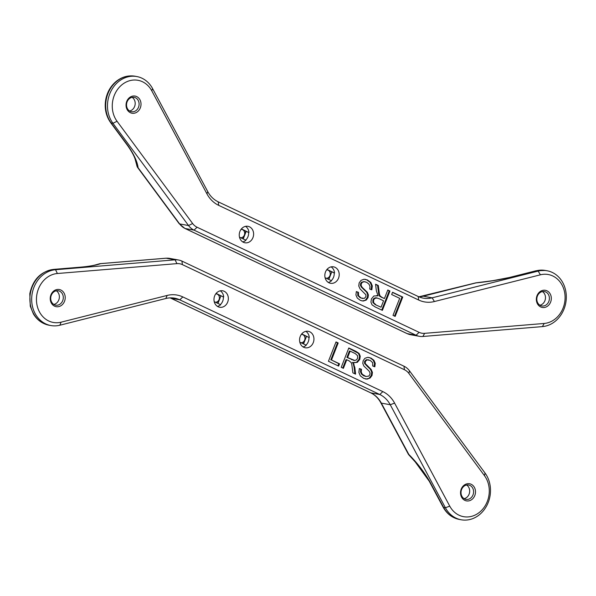 <?xml version="1.0" encoding="UTF-8"?>
<svg xmlns="http://www.w3.org/2000/svg" width="596" height="596" viewBox="0 0 596 596"><rect width="100%" height="100%" fill="white"/><g stroke="black" fill="none" stroke-linecap="round" stroke-linejoin="round"><path stroke-width="0.89" d="M475.683 282.891A3.487 1.691 75.8 0 1 476.055 282.884L476.107 282.809A3.487 3.487 0 0 0 475.683 282.891L418.891 296.808M136.424 163.893L137.11 166.478A3.487 3.487 0 0 0 137.624 167.483A3.487 1.415 -36.5 0 0 138.108 167.752A3.487 2.861 164.2 0 1 137.117 166.507A3.487 0.961 162.2 0 1 137.11 166.478A3.487 0.961 162.2 0 1 137.102 166.448M127.767 145.804A3.487 1.415 -36.5 0 0 128.244 146.065L111.161 122.962A3.487 1.415 143.5 0 1 110.685 122.694L127.76 145.796C132.014 151.92 134.547 156.659 135.352 159.996L137.117 166.507A24.004 20.51 -79.7 0 1 136.462 164.042M540.416 274.808A24.756 21.151 -79.7 0 1 565.015 295.34A24.756 21.151 -79.7 0 1 544.163 323.464L424.628 333.343A14.639 12.509 -79.7 0 1 419.122 332.345L197.082 227.232A14.639 12.509 -79.7 0 1 192.635 223.522L117.047 121.271A24.756 21.151 -79.7 0 1 121.308 85.295A24.756 21.151 -79.7 0 1 151.786 90.838L206.946 193.864A31.379 26.813 100.3 0 0 218.717 205.367L418.712 300.041A31.379 26.813 100.3 0 0 434.41 301.539L540.416 274.808L538.151 271.091L536.37 270.77A3.487 1.691 75.8 0 0 535.998 270.778L509.334 277.505A3.487 1.691 75.8 0 1 509.349 277.498A3.487 1.691 75.8 0 1 509.707 277.49L536.37 270.77A28.243 24.131 -79.7 0 1 545.325 270.45L547.106 270.77A28.243 24.131 100.3 0 0 538.151 271.091L432.145 297.821A27.893 23.833 -79.7 0 1 423.309 298.142A27.893 23.833 -79.7 0 1 418.198 296.495L218.196 201.82A27.893 23.833 -79.7 0 1 207.736 191.592L152.576 88.566A28.243 24.131 100.3 0 0 136.812 76.549A28.243 24.131 100.3 0 0 111.035 91.032A28.243 24.131 100.3 0 0 112.942 123.29L188.537 225.541A18.126 15.489 100.3 0 0 194.035 230.13L416.075 335.243A18.126 15.489 100.3 0 0 419.398 336.315A18.126 15.489 100.3 0 0 422.892 336.479L542.427 326.601A28.243 24.131 100.3 0 0 566.2 299.721A28.243 24.131 100.3 0 0 547.106 270.77M545.765 291.98A7.323 6.258 -79.7 0 1 549.08 300.675A7.323 6.258 -79.7 0 1 541.801 305.949A7.323 6.258 -79.7 0 1 536.959 297.627A7.323 6.258 -79.7 0 1 544.424 291.548A7.323 6.258 -79.7 0 1 545.765 291.98M546.986 290.818A8.716 7.45 100.3 0 0 536.363 300.123A8.716 7.45 100.3 0 0 548.126 305.696A8.716 7.45 100.3 0 0 546.986 290.818M136.693 96.589A8.716 7.45 100.3 0 0 126.069 105.894A8.716 7.45 100.3 0 0 137.832 111.467A8.716 7.45 100.3 0 0 136.693 96.589M387.795 289.991L389.948 291.012L382.371 310.36L375.137 306.933L372.031 304.847L370.943 302.15L371.405 298.909L373.886 295.974L378.058 295.817L376.352 290.818L375.584 284.21L378.296 285.499L379.391 293.947L379.98 295.758L381.924 297.397L384.427 298.581L387.795 289.991M372.299 285.909L371.837 289.805L369.714 289.053L369.974 286.356L368.924 284.076L366.652 282.318L364.298 281.714L362.42 282.243L361.31 283.681L361.131 285.484L362.152 287.324L367.36 292.338L368.395 294.96L368.023 297.642L366.249 300.049L363.448 301.01L362.048 300.876L360.2 300.257L357.272 298.045L355.939 294.998L356.334 291.571L358.479 292.368L358.516 295.676L360.997 297.955L364.178 298.454L365.877 296.823L365.914 294.811L360.081 288.948L358.755 285.983L359.15 282.914L361.034 280.351L364.007 279.241L367.449 279.971L370.861 282.489L372.299 285.909L371.591 285.775L371.122 289.678M392.555 292.249L402.74 297.069L395.155 316.409L393.002 315.388L399.685 298.328L391.654 294.528L392.555 292.249M249.463 226.8A8.366 7.152 -79.7 0 1 253.248 236.739A8.366 7.152 -79.7 0 1 244.934 242.773A8.366 7.152 -79.7 0 1 239.398 233.26A8.366 7.152 -79.7 0 1 247.929 226.309A8.366 7.152 -79.7 0 1 249.463 226.8M335.056 267.321A8.366 7.152 -79.7 0 1 338.841 277.259A8.366 7.152 -79.7 0 1 330.519 283.286A8.366 7.152 -79.7 0 1 324.984 273.773A8.366 7.152 -79.7 0 1 333.522 266.829A8.366 7.152 -79.7 0 1 335.056 267.321M539.909 305.219A7.323 6.258 100.3 0 0 545.347 299.155A7.323 6.258 100.3 0 0 542.397 291.563M135.471 97.751A7.323 6.258 -79.7 0 1 138.786 106.446A7.323 6.258 -79.7 0 1 131.507 111.728A7.323 6.258 -79.7 0 1 126.665 103.399A7.323 6.258 -79.7 0 1 134.13 97.319A7.323 6.258 -79.7 0 1 135.471 97.751M129.615 110.99A7.323 6.258 100.3 0 0 135.054 104.926A7.323 6.258 100.3 0 0 132.103 97.334M326.198 278.235A4.187 3.576 100.3 0 0 329.938 275.628A4.187 3.576 100.3 0 0 328.195 270.212A4.187 3.576 100.3 0 0 327.428 269.966A4.187 3.576 100.3 0 0 326.608 269.928M240.605 237.722A4.187 3.576 100.3 0 0 244.345 235.107A4.187 3.576 100.3 0 0 242.602 229.698A4.187 3.576 100.3 0 0 241.834 229.453A4.187 3.576 100.3 0 0 241.015 229.415M381.053 307.201L383.556 300.801L378.922 298.603L375.748 297.739L374.027 298.305L372.917 299.833L372.873 302.485L375.175 304.623L381.053 307.201L375.175 304.623M375.748 297.739L377.119 297.97L374.742 298.432L373.625 299.959L373.58 302.619L372.873 302.485M373.58 302.619L375.89 304.757M373.625 299.959L372.917 299.833M374.742 298.432L374.027 298.305M387.72 290.17L389.24 290.885L381.723 310.054M389.948 291.012L389.24 290.885M384.427 298.581L380.762 296.733M379.98 295.758L379.265 295.623L380.047 296.607M379.391 293.947L378.676 293.813L379.265 295.623M378.296 285.499L377.581 285.365L378.676 293.813M375.607 284.434L377.581 285.365M378.058 295.817L376.672 295.527M370.861 282.489L370.146 282.362L371.591 285.775M367.449 279.971L366.734 279.844L370.146 282.362M365.251 279.3L366.734 279.844M360.997 297.955L362.532 298.507M358.516 295.676L357.809 295.541L360.282 297.829M358.479 292.368L357.764 292.241L357.809 295.541M356.296 291.697L357.764 292.241M363.448 301.01L361.705 300.801M366.249 300.049L362.733 300.883M368.023 297.642L367.315 297.508L365.542 299.915M368.395 294.96L367.687 294.834L367.315 297.508M367.36 292.338L366.652 292.204L367.687 294.834M362.152 287.324L361.444 287.19L366.652 292.204M361.131 285.484L360.424 285.357L361.444 287.19M361.31 283.681L360.602 283.554L360.424 285.357M362.42 282.243L361.712 282.117L360.602 283.554M364.298 281.714L361.712 282.117M365.206 281.819L363.582 281.588M392.481 292.42L402.024 296.935L394.515 316.111M402.74 297.069L402.024 296.935M242.9 238.802L245.857 231.241L241.276 229.073M245.857 231.241L248.606 232.433A8.366 7.152 -79.7 0 1 245.649 240.106M241.402 228.924L248.606 232.433M328.292 282.407A8.366 7.152 -79.7 0 0 331.518 280.753L325.088 277.714M331.123 266.866A8.366 7.152 -79.7 0 1 334.55 273.02L334.192 272.953A8.366 7.152 -79.7 0 1 331.242 280.627M246.215 231.308L243.22 238.959M239.495 237.193L245.932 240.24A8.366 7.152 -79.7 0 1 242.699 241.887M245.53 226.346A8.366 7.152 -79.7 0 1 248.964 232.5M328.485 279.323L331.808 271.821L328.813 279.472M331.808 271.821L334.192 272.953M331.45 271.761L326.869 269.586M326.988 269.437L334.55 273.02M99.651 263.745A3.487 3.144 75 0 1 99.666 263.745L99.666 263.745A3.487 3.144 75 0 1 100.523 263.648A3.487 1.766 -94.7 0 0 100.284 263.633A3.487 1.766 -94.7 0 0 100.15 263.655M408.893 454.875A3.487 0.685 -41.8 0 1 408.796 454.822A3.487 0.685 -41.8 0 1 408.826 454.443A3.487 1.237 151.8 0 1 408.32 454.145A3.487 3.487 0 0 0 408.796 454.822L415.233 461.922L429.247 481.218A3.487 1.237 151.8 0 0 429.753 481.523C423.95 471.66 416.977 462.638 408.826 454.443L381.336 403.112A27.893 23.833 100.3 0 0 370.876 392.883A3.487 1.766 115.3 0 1 370.652 392.809A3.487 1.766 115.3 0 1 370.451 392.682M57.387 273.512L176.923 263.633A14.639 12.509 -79.7 0 1 182.421 264.631L404.468 369.743A14.639 12.509 -79.7 0 1 408.908 373.454L484.496 475.705A24.756 21.151 -79.7 0 1 480.234 511.673A24.756 21.151 -79.7 0 1 449.757 506.138L394.604 403.112A31.379 26.813 100.3 0 0 382.833 391.609L182.83 296.927A31.379 26.813 100.3 0 0 167.141 295.437L61.127 322.168A24.756 21.151 -79.7 0 1 36.527 301.628A24.756 21.151 -79.7 0 1 57.387 273.512L55.555 269.727A28.243 24.131 100.3 0 0 31.782 296.607A28.243 24.131 100.3 0 0 50.876 325.55A28.243 24.131 100.3 0 0 59.831 325.23L165.837 298.499A27.893 23.833 -79.7 0 1 174.68 298.179A27.893 23.833 -79.7 0 1 179.783 299.825L379.786 394.507A27.893 23.833 -79.7 0 1 390.246 404.736L445.406 507.755A28.243 24.131 100.3 0 0 461.17 519.779A28.243 24.131 100.3 0 0 486.947 505.296A28.243 24.131 100.3 0 0 485.04 473.038L409.452 370.786A18.126 15.489 100.3 0 0 403.946 366.19L181.907 261.085A18.126 15.489 100.3 0 0 178.584 260.012A18.126 15.489 100.3 0 0 175.09 259.841L55.555 269.727L53.774 269.399A3.487 1.766 -94.7 0 0 53.536 269.392C40.759 271.493 32.847 279.606 29.8 293.739L30.277 306.21L33.413 313.936C37.183 320.112 42.413 323.874 49.096 325.23A28.243 24.131 -79.7 0 1 30.001 296.279A28.243 24.131 -79.7 0 1 53.774 269.399L80.78 267.172A3.487 1.766 -94.7 0 0 80.549 267.157A3.487 1.766 -94.7 0 0 80.311 267.209M469.953 485.42A7.323 6.258 -79.7 0 1 473.269 494.114A7.323 6.258 -79.7 0 1 465.99 499.396A7.323 6.258 -79.7 0 1 464.649 498.964A7.323 6.258 -79.7 0 1 461.334 490.27A7.323 6.258 -79.7 0 1 468.612 484.988A7.323 6.258 -79.7 0 1 469.953 485.42M464.858 500.379A8.716 7.45 100.3 0 0 475.474 491.074A8.716 7.45 100.3 0 0 463.71 485.509A8.716 7.45 100.3 0 0 464.858 500.379M60.881 290.036A8.716 7.45 100.3 0 0 50.258 299.341A8.716 7.45 100.3 0 0 62.029 304.914A8.716 7.45 100.3 0 0 60.881 290.036M343.385 368.35L341.232 367.33L348.809 347.982L356.035 351.402L359.15 353.495L360.237 356.192L359.775 359.433L357.295 362.368L353.123 362.524L354.829 367.523L355.596 374.132L352.884 372.843L351.789 364.394L351.2 362.584L349.256 360.945L346.753 359.76L343.385 368.35M358.881 372.433L359.343 368.537L361.467 369.289L361.206 371.986L362.256 374.266L365.974 376.516L368.753 376.098L369.87 374.66L370.041 372.858L369.021 371.017L363.821 366.004L362.785 363.381L363.15 360.699L364.931 358.293L367.732 357.332L370.98 358.084L373.908 360.289L375.234 363.337L374.847 366.764L372.701 365.974L372.664 362.666L370.183 360.386L367.002 359.887L365.303 361.511L365.259 363.53L371.099 369.393L372.425 372.358L372.031 375.428L370.146 377.991L367.173 379.101L363.731 378.371L360.319 375.853L358.881 372.433M338.625 366.093L328.441 361.273L336.025 341.925L338.178 342.953L331.495 360.014L339.519 363.813L338.625 366.093M309.786 331.801A8.366 7.152 -79.7 0 1 313.57 341.739A8.366 7.152 -79.7 0 1 305.249 347.773A8.366 7.152 -79.7 0 1 299.721 338.26A8.366 7.152 -79.7 0 1 308.251 331.309A8.366 7.152 -79.7 0 1 309.786 331.801M224.193 291.28A8.366 7.152 -79.7 0 1 227.977 301.218A8.366 7.152 -79.7 0 1 219.663 307.253A8.366 7.152 -79.7 0 1 214.128 297.739A8.366 7.152 -79.7 0 1 222.658 290.788A8.366 7.152 -79.7 0 1 224.193 291.28M464.098 498.666A7.323 6.258 100.3 0 0 469.536 492.601A7.323 6.258 100.3 0 0 466.586 485.01M59.66 291.198A7.323 6.258 -79.7 0 1 62.975 299.892A7.323 6.258 -79.7 0 1 55.696 305.167A7.323 6.258 -79.7 0 1 50.854 296.845A7.323 6.258 -79.7 0 1 58.319 290.766A7.323 6.258 -79.7 0 1 59.66 291.198M53.804 304.437A7.323 6.258 100.3 0 0 59.242 298.373A7.323 6.258 100.3 0 0 56.292 290.781M300.928 342.715A4.187 3.576 100.3 0 0 304.668 340.107A4.187 3.576 100.3 0 0 302.924 334.699A4.187 3.576 100.3 0 0 302.157 334.445A4.187 3.576 100.3 0 0 301.338 334.408M215.335 302.202A4.187 3.576 100.3 0 0 219.075 299.587A4.187 3.576 100.3 0 0 217.331 294.178A4.187 3.576 100.3 0 0 216.564 293.932A4.187 3.576 100.3 0 0 215.745 293.895M347.624 357.54L354.717 360.468L356.438 359.91L357.555 358.375L357.593 355.723L355.291 353.584L350.128 351.141L347.624 357.54L346.909 357.414L354.002 360.342M350.128 351.141L349.42 351.014L346.909 357.414M352.258 359.738L351.551 359.604M353.346 360.237L354.717 360.468M346.753 359.76L346.038 359.626L342.745 368.045M354.829 367.523L354.113 367.389L354.858 373.781M354.046 364.104L353.331 363.97L354.113 367.389M353.123 362.524L352.407 362.39L353.331 363.97M357.295 362.368L353.793 362.688M359.775 359.433L359.06 359.299L356.579 362.241M360.237 356.192L359.53 356.065L359.06 359.299M359.15 353.495L358.434 353.361L359.53 356.065M348.742 348.161L358.434 353.361M367.173 379.101L365.214 378.907M370.146 377.991L366.458 378.967M372.031 375.428L371.315 375.301L369.431 377.857M372.425 372.358L371.718 372.232L371.315 375.301M371.099 369.393L370.384 369.259L371.718 372.232M367.978 366.451L367.263 366.316L370.384 369.259M365.259 363.53L364.551 363.396L367.263 366.316M365.303 361.511L364.588 361.385L364.551 363.396M367.002 359.887L366.287 359.753L364.588 361.385M368.648 359.828L366.287 359.753M375.234 363.337L374.526 363.21L374.132 366.637M373.908 360.289L373.193 360.163L374.526 363.21M370.98 358.084L370.265 357.958L373.193 360.163M368.76 357.406L370.265 357.958M364.529 376.024L365.974 376.516M362.256 374.266L361.541 374.139L363.821 375.897M361.206 371.986L360.491 371.859L361.541 374.139M361.467 369.289L360.751 369.155L360.491 371.859M359.314 368.648L360.751 369.155M339.519 363.813L338.811 363.679L337.984 365.788M331.495 360.014L338.811 363.679M338.178 342.953L337.47 342.819L330.78 359.88M335.95 342.104L337.47 342.819M303.215 343.803L306.538 336.3L303.543 343.952M306.538 336.3L308.922 337.433A8.366 7.152 -79.7 0 1 305.971 345.106M303.021 346.887A8.366 7.152 -79.7 0 0 306.247 345.233L299.818 342.193M306.18 336.241L301.598 334.065M217.428 306.374A8.366 7.152 -79.7 0 0 220.662 304.72L214.225 301.673M301.718 333.916L308.922 337.433M217.629 303.282L220.945 295.787L217.95 303.439M220.945 295.787L223.336 296.92A8.366 7.152 -79.7 0 1 220.378 304.586M220.595 295.72L216.005 293.552M216.132 293.403L223.336 296.92M220.259 290.826A8.366 7.152 -79.7 0 1 223.694 296.979M305.852 331.346A8.366 7.152 -79.7 0 1 309.279 337.5M419.122 332.345L416.075 335.243L407.165 333.618L185.125 228.506A3.487 1.766 115.3 0 1 184.902 228.432L406.941 333.544L410.488 334.691A18.126 15.489 -79.7 0 1 407.165 333.618A3.487 1.766 115.3 0 1 406.941 333.544A3.487 1.766 115.3 0 1 406.74 333.417M197.082 227.232L194.035 230.13L185.125 228.506A18.126 15.489 -79.7 0 1 179.627 223.917A3.487 1.415 143.5 0 1 179.143 223.649L184.902 228.432M192.635 223.522L188.537 225.541L179.627 223.917L138.108 167.752C137.393 161.903 134.1 154.669 128.244 146.065M117.047 121.271L112.942 123.29L111.161 122.962A28.243 24.131 -79.7 0 1 109.254 90.704A28.243 24.131 -79.7 0 1 135.031 76.221L136.812 76.549M418.943 296.83A27.893 23.833 100.3 0 0 423.235 296.197L476.055 282.884C487.863 281.722 499.075 279.919 509.707 277.49M434.41 301.539L432.145 297.821L423.235 296.197A3.487 1.691 -104.2 0 0 422.862 296.212M422.892 336.479L424.628 333.343M542.427 326.601L544.163 323.464M418.198 296.495L418.712 300.041M218.196 201.82L218.717 205.367M207.736 191.592L206.946 193.864M152.576 88.566L151.786 90.838M381.924 297.397L381.209 297.27M378.877 290.543L378.162 290.416M364.685 289.641L363.977 289.507M165.703 258.262A3.487 1.766 85.3 0 1 165.941 258.21A3.487 1.766 85.3 0 1 166.18 258.217A18.126 15.489 -79.7 0 1 169.674 258.388L178.584 260.012M429.247 481.218L443.119 507.136A3.487 1.237 -28.2 0 0 443.625 507.434L429.753 481.523M443.119 507.136C446.866 513.886 452.29 517.998 459.389 519.451A28.243 24.131 -79.7 0 1 443.625 507.434L445.406 507.755L449.757 506.138M382.833 391.609L379.786 394.507L370.876 392.883L170.873 298.209A3.487 1.766 115.3 0 1 170.65 298.134L370.652 392.809C374.914 394.85 378.304 398.188 380.837 402.814A3.487 1.237 -28.2 0 0 381.336 403.112L390.246 404.736L394.604 403.112M170.076 297.873L170.65 298.134A3.487 1.766 115.3 0 1 170.463 298.015M182.83 296.927L179.783 299.825L170.873 298.209A27.893 23.833 100.3 0 0 170.128 297.873M80.78 267.172C90.376 266.218 96.962 265.049 100.523 263.648L166.18 258.217L175.09 259.841L176.923 263.633M169.674 258.388L165.941 258.21L100.284 263.633A3.487 3.487 0 0 0 99.666 263.745L95.77 264.833C94.257 265.205 91.173 266.189 80.549 267.157L53.536 269.392A3.487 1.766 -94.7 0 0 53.282 269.452M485.04 473.038L484.496 475.705M409.452 370.786L408.908 373.454M403.946 366.19L404.468 369.743M181.907 261.085L182.421 264.631M59.831 325.23L61.127 322.168M165.837 298.499L167.141 295.437M356.035 351.402L355.328 351.275M535.998 270.778L545.325 270.45M179.143 223.649L137.624 167.483M110.685 122.694C105.872 115.855 104.24 108.025 105.805 99.204C107.31 91.888 110.767 85.958 116.175 81.414C121.919 76.847 128.207 75.118 135.031 76.221M509.349 277.505L492.691 280.701L476.107 282.809M410.488 334.691L419.398 336.315M408.32 454.145L380.837 402.814M49.096 325.23L50.876 325.55M459.389 519.451L461.17 519.779"/></g></svg>
